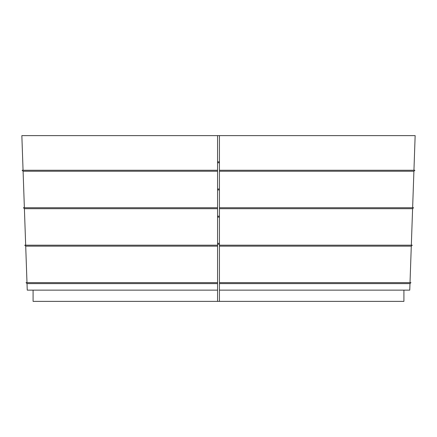 <?xml version="1.0" encoding="UTF-8"?>
<svg xmlns="http://www.w3.org/2000/svg" width="437" height="437" viewBox="0 0 437 437"><rect width="100%" height="100%" fill="white"/><g stroke="black" fill="none" stroke-linecap="round" stroke-linejoin="round"><path stroke-width="0.66" d="M410.015 282.646L411.288 246.157L219.434 246.157L219.434 301.372L403.914 301.372L403.914 290.135M411.326 245.19L412.599 208.7L219.434 208.7L219.434 246.157M412.632 207.733L413.905 171.244L219.434 171.244L219.434 208.7M413.943 170.272L415.15 135.628L219.434 135.628L219.434 171.244M413.905 171.244L414.877 170.272L219.434 170.272M412.599 208.7L413.566 207.733L219.434 207.733M411.288 246.157L412.26 245.19L219.434 245.19M219.434 290.135L409.753 290.135L409.982 283.613L219.434 283.613M409.982 283.613L410.955 282.646L219.434 282.646M26.985 282.646L25.712 246.157L217.566 246.157L217.566 282.646L26.045 282.646L27.018 283.613L217.566 283.613L217.566 282.646M25.674 245.19L24.401 208.7L23.434 207.733L217.566 207.733L217.566 171.244L23.095 171.244L22.123 170.272L217.566 170.272L217.566 135.628L21.85 135.628L23.057 170.272M24.401 208.7L217.566 208.7L217.566 245.19L24.74 245.19L25.712 246.157M24.368 207.733L23.095 171.244M217.566 135.628L219.434 135.628M217.566 171.244L217.566 170.272M217.566 208.7L217.566 207.733M217.566 246.157L217.566 245.19M219.434 301.372L33.086 301.372L33.086 290.135M217.566 301.372L217.566 290.135L27.247 290.135L27.018 283.613M217.566 283.613L217.566 290.135M219.434 161.848L217.566 161.848M217.566 162.782L219.434 162.782M219.434 189.002L217.566 189.002M217.566 189.937L219.434 189.937M219.434 216.157L217.566 216.157M217.566 217.096L219.434 217.096M219.434 243.316L217.566 243.316M217.566 244.25L219.434 244.25"/></g></svg>
